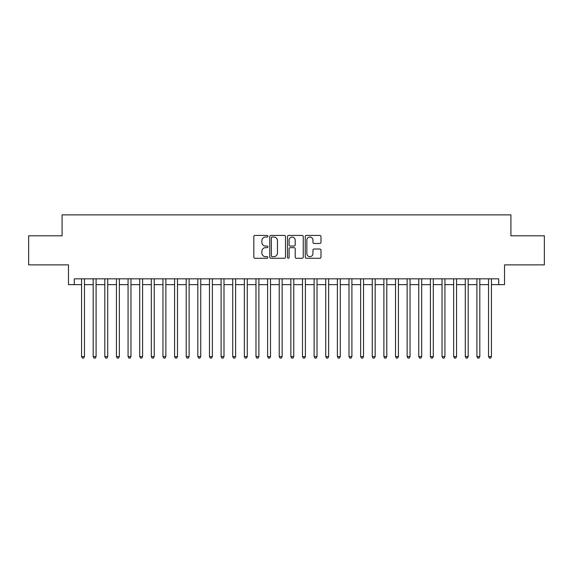 <?xml version="1.0" encoding="UTF-8"?>
<svg xmlns="http://www.w3.org/2000/svg" width="573" height="573" viewBox="0 0 573 573"><rect width="100%" height="100%" fill="white"/><g stroke="black" fill="none" stroke-linecap="round" stroke-linejoin="round"><path stroke-width="0.86" d="M267.899 236.234A0.802 0.802 0 0 0 267.097 235.439L254.971 235.439A1.139 1.139 0 0 0 253.832 236.577L253.832 257.119A1.139 1.139 0 0 0 254.971 258.265L267.097 258.265A0.802 0.802 0 0 0 267.899 257.463A0.802 0.802 0 0 0 267.097 256.661L265.528 256.661A3.653 3.653 0 0 1 261.875 253.015L261.875 251.303A3.653 3.653 0 0 1 265.528 247.651L267.097 247.651A0.802 0.802 0 0 0 267.899 246.848A0.802 0.802 0 0 0 267.097 246.046L265.528 246.046A3.653 3.653 0 0 1 261.875 242.4L261.875 240.689A3.653 3.653 0 0 1 265.528 237.036L267.097 237.036A0.802 0.802 0 0 0 267.899 236.234M319.856 243.482A1.139 1.139 0 0 0 320.995 242.343L320.995 236.577A1.139 1.139 0 0 0 319.856 235.439L306.39 235.439A1.139 1.139 0 0 0 305.244 236.577L305.244 257.119A1.139 1.139 0 0 0 306.39 258.265L319.856 258.265A1.139 1.139 0 0 0 320.995 257.119L320.995 250.157A1.139 1.139 0 0 0 319.856 249.019L314.09 249.019A1.139 1.139 0 0 0 312.951 250.157L312.951 253.61A3.051 3.051 0 0 1 309.9 256.661A3.051 3.051 0 0 1 306.841 253.61L306.841 240.087A3.051 3.051 0 0 1 309.9 237.036A3.051 3.051 0 0 1 312.951 240.087L312.951 242.343A1.139 1.139 0 0 0 314.09 243.482L319.856 243.482M74.289 284.638L74.289 278.829L498.711 278.829L498.711 284.638L504.526 284.638L504.526 264.869L544.35 264.869L544.35 235.804L510.923 235.804L510.923 214.875L62.077 214.875L62.077 235.804L28.65 235.804L28.65 264.869L68.474 264.869L68.474 284.638L81.559 284.638M285.504 236.577A1.139 1.139 0 0 0 284.358 235.439L270.893 235.439A1.139 1.139 0 0 0 269.754 236.577L269.754 257.119A1.139 1.139 0 0 0 270.893 258.265L284.358 258.265A1.139 1.139 0 0 0 285.504 257.119L285.504 236.577M288.642 235.439L302.107 235.439A1.139 1.139 0 0 1 303.246 236.577L303.246 257.119A1.139 1.139 0 0 1 302.107 258.265L296.341 258.265A1.139 1.139 0 0 1 295.202 257.119L295.202 248.789A1.139 1.139 0 0 0 294.064 247.651L290.239 247.651A1.139 1.139 0 0 0 289.1 248.789L289.1 257.463A0.802 0.802 0 0 1 288.298 258.265A0.802 0.802 0 0 1 287.496 257.463L287.496 236.577A1.139 1.139 0 0 1 288.642 235.439M84.467 284.638L93.184 284.638M96.092 284.638L104.816 284.638M107.717 284.638L116.441 284.638M119.349 284.638L128.066 284.638M130.973 284.638L139.697 284.638M142.605 284.638L151.322 284.638M154.23 284.638L162.954 284.638M165.862 284.638L174.579 284.638M177.487 284.638L186.211 284.638M189.119 284.638L197.835 284.638M200.743 284.638L209.467 284.638M212.375 284.638L221.092 284.638M224 284.638L232.724 284.638M235.625 284.638L244.349 284.638M247.257 284.638L255.973 284.638M258.881 284.638L267.605 284.638M270.513 284.638L279.23 284.638M282.138 284.638L290.862 284.638M293.77 284.638L302.487 284.638M305.395 284.638L314.119 284.638M317.027 284.638L325.743 284.638M328.651 284.638L337.375 284.638M340.276 284.638L349 284.638M351.908 284.638L360.625 284.638M363.533 284.638L372.257 284.638M375.165 284.638L383.881 284.638M386.789 284.638L395.513 284.638M398.421 284.638L407.138 284.638M410.046 284.638L418.77 284.638M421.678 284.638L430.395 284.638M433.303 284.638L442.027 284.638M444.935 284.638L453.651 284.638M456.559 284.638L465.283 284.638M468.184 284.638L476.908 284.638M479.816 284.638L488.533 284.638M491.441 284.638L498.711 284.638M272.146 237.036A0.802 0.802 0 0 0 271.351 237.831L271.351 255.866A0.802 0.802 0 0 0 272.146 256.661L273.801 256.661A3.653 3.653 0 0 0 277.454 253.015L277.454 240.689A3.653 3.653 0 0 0 273.801 237.036L272.146 237.036M295.202 240.144A3.051 3.051 0 0 0 292.151 237.093A3.051 3.051 0 0 0 289.1 240.144L289.1 244.907A1.139 1.139 0 0 0 290.239 246.046L294.064 246.046A1.139 1.139 0 0 0 295.202 244.907L295.202 240.144M84.467 278.829L84.467 356.614L81.559 356.614L81.559 278.829M84.467 356.614L83.594 358.125L82.426 358.125L81.559 356.614M96.092 278.829L96.092 356.614L93.184 356.614L93.184 278.829M96.092 356.614L95.218 358.125L94.058 358.125L93.184 356.614M107.717 278.829L107.717 356.614L104.816 356.614L104.816 278.829M107.717 356.614L106.85 358.125L105.683 358.125L104.816 356.614M119.349 278.829L119.349 356.614L116.441 356.614L116.441 278.829M119.349 356.614L118.475 358.125L117.315 358.125L116.441 356.614M130.973 278.829L130.973 356.614L128.066 356.614L128.066 278.829M130.973 356.614L130.107 358.125L128.939 358.125L128.066 356.614M142.605 278.829L142.605 356.614L139.697 356.614L139.697 278.829M142.605 356.614L141.732 358.125L140.571 358.125L139.697 356.614M154.23 278.829L154.23 356.614L151.322 356.614L151.322 278.829M154.23 356.614L153.356 358.125L152.196 358.125L151.322 356.614M165.862 278.829L165.862 356.614L162.954 356.614L162.954 278.829M165.862 356.614L164.988 358.125L163.828 358.125L162.954 356.614M177.487 278.829L177.487 356.614L174.579 356.614L174.579 278.829M177.487 356.614L176.613 358.125L175.453 358.125L174.579 356.614M189.119 278.829L189.119 356.614L186.211 356.614L186.211 278.829M189.119 356.614L188.245 358.125L187.085 358.125L186.211 356.614M200.743 278.829L200.743 356.614L197.835 356.614L197.835 278.829M200.743 356.614L199.87 358.125L198.709 358.125L197.835 356.614M212.375 278.829L212.375 356.614L209.467 356.614L209.467 278.829M212.375 356.614L211.501 358.125L210.334 358.125L209.467 356.614M224 278.829L224 356.614L221.092 356.614L221.092 278.829M224 356.614L223.126 358.125L221.966 358.125L221.092 356.614M235.625 278.829L235.625 356.614L232.724 356.614L232.724 278.829M235.625 356.614L234.758 358.125L233.591 358.125L232.724 356.614M247.257 278.829L247.257 356.614L244.349 356.614L244.349 278.829M247.257 356.614L246.383 358.125L245.223 358.125L244.349 356.614M258.881 278.829L258.881 356.614L255.973 356.614L255.973 278.829M258.881 356.614L258.015 358.125L256.847 358.125L255.973 356.614M270.513 278.829L270.513 356.614L267.605 356.614L267.605 278.829M270.513 356.614L269.639 358.125L268.479 358.125L267.605 356.614M282.138 278.829L282.138 356.614L279.23 356.614L279.23 278.829M282.138 356.614L281.264 358.125L280.104 358.125L279.23 356.614M293.77 278.829L293.77 356.614L290.862 356.614L290.862 278.829M293.77 356.614L292.896 358.125L291.736 358.125L290.862 356.614M305.395 278.829L305.395 356.614L302.487 356.614L302.487 278.829M305.395 356.614L304.521 358.125L303.361 358.125L302.487 356.614M317.027 278.829L317.027 356.614L314.119 356.614L314.119 278.829M317.027 356.614L316.153 358.125L314.985 358.125L314.119 356.614M328.651 278.829L328.651 356.614L325.743 356.614L325.743 278.829M328.651 356.614L327.777 358.125L326.617 358.125L325.743 356.614M340.276 278.829L340.276 356.614L337.375 356.614L337.375 278.829M340.276 356.614L339.409 358.125L338.242 358.125L337.375 356.614M351.908 278.829L351.908 356.614L349 356.614L349 278.829M351.908 356.614L351.034 358.125L349.874 358.125L349 356.614M363.533 278.829L363.533 356.614L360.625 356.614L360.625 278.829M363.533 356.614L362.666 358.125L361.499 358.125L360.625 356.614M375.165 278.829L375.165 356.614L372.257 356.614L372.257 278.829M375.165 356.614L374.291 358.125L373.13 358.125L372.257 356.614M386.789 278.829L386.789 356.614L383.881 356.614L383.881 278.829M386.789 356.614L385.916 358.125L384.755 358.125L383.881 356.614M398.421 278.829L398.421 356.614L395.513 356.614L395.513 278.829M398.421 356.614L397.547 358.125L396.387 358.125L395.513 356.614M410.046 278.829L410.046 356.614L407.138 356.614L407.138 278.829M410.046 356.614L409.172 358.125L408.012 358.125L407.138 356.614M421.678 278.829L421.678 356.614L418.77 356.614L418.77 278.829M421.678 356.614L420.804 358.125L419.644 358.125L418.77 356.614M433.303 278.829L433.303 356.614L430.395 356.614L430.395 278.829M433.303 356.614L432.429 358.125L431.268 358.125L430.395 356.614M444.935 278.829L444.935 356.614L442.027 356.614L442.027 278.829M444.935 356.614L444.061 358.125L442.893 358.125L442.027 356.614M456.559 278.829L456.559 356.614L453.651 356.614L453.651 278.829M456.559 356.614L455.685 358.125L454.525 358.125L453.651 356.614M468.184 278.829L468.184 356.614L465.283 356.614L465.283 278.829M468.184 356.614L467.317 358.125L466.15 358.125L465.283 356.614M479.816 278.829L479.816 356.614L476.908 356.614L476.908 278.829M479.816 356.614L478.942 358.125L477.782 358.125L476.908 356.614M491.441 278.829L491.441 356.614L488.533 356.614L488.533 278.829M491.441 356.614L490.574 358.125L489.406 358.125L488.533 356.614"/></g></svg>
